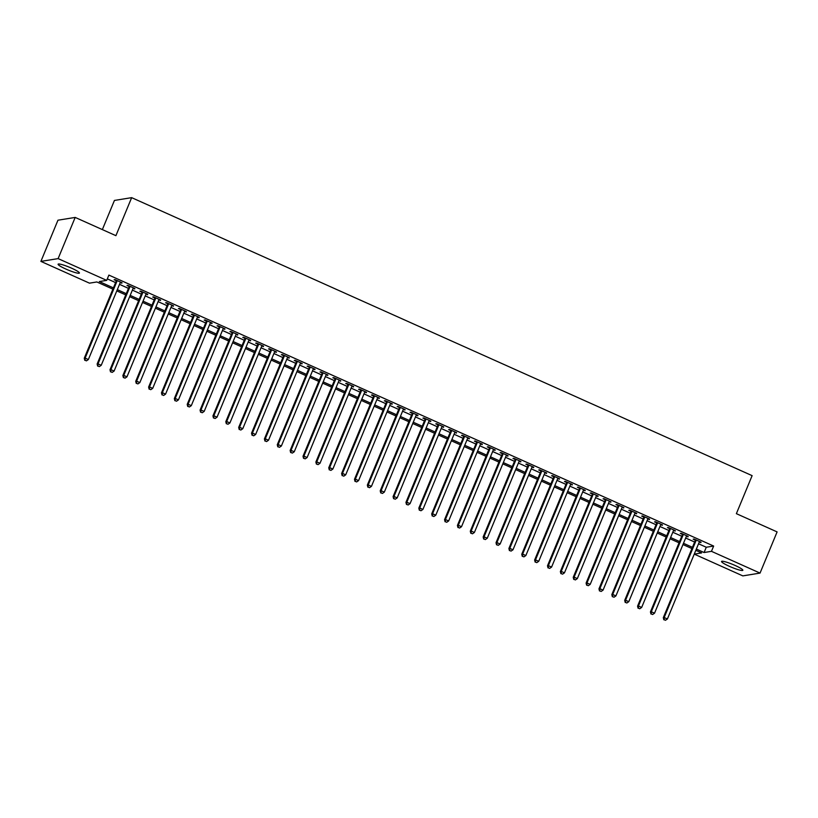 <?xml version="1.0" encoding="UTF-8"?>
<svg xmlns="http://www.w3.org/2000/svg" width="818" height="818" viewBox="0 0 818 818"><rect width="100%" height="100%" fill="white"/><g stroke="black" fill="none" stroke-linecap="round" stroke-linejoin="round"><path stroke-width="1.23" d="M71.565 268.171A11.534 1.534 22.5 0 1 79.407 273.038A11.534 1.534 22.5 0 1 65.941 269.081A11.534 1.534 22.5 0 1 58.098 264.204A11.534 1.534 22.5 0 1 71.565 268.171M735.004 565.412A11.534 1.534 22.5 0 1 742.846 570.279A11.534 1.534 22.5 0 1 729.38 566.322A11.534 1.534 22.5 0 1 721.537 561.455A11.534 1.534 22.5 0 1 735.004 565.412M112.884 289.143L96.851 281.965L89.479 283.161L40.9 261.392L58.119 258.611L106.698 280.369L99.315 281.566L113.416 287.885M58.119 258.611L75.184 217.424L57.955 220.206L40.9 261.392M102.352 229.592L114.438 200.441L131.657 197.649L752.12 475.647L736.374 513.663L777.1 531.904L760.045 573.091L742.816 575.882L694.257 554.123M698.541 543.786L706.271 547.242L713.654 546.056L108.886 275.093L106.698 280.369M713.654 546.056L711.466 551.332L760.045 573.091M75.184 217.424L115.911 235.666L131.657 197.649M694.257 554.113L701.619 552.927L695.832 550.33M691.916 548.581L682.958 544.563M679.052 542.815L670.095 538.796M666.189 537.048L657.222 533.029M653.316 531.281L644.359 527.262M640.453 525.514L631.486 521.506M627.58 519.747L618.623 515.739M614.717 513.99L605.76 509.972M601.843 508.223L592.886 504.205M588.98 502.456L580.023 498.438M576.117 496.69L567.15 492.681M563.244 490.923L554.287 486.914M550.381 485.156L541.414 481.148M537.508 479.399L528.551 475.381M524.645 473.632L515.688 469.614M511.771 467.865L502.814 463.847M498.908 462.098L489.951 458.09M486.045 456.332L477.078 452.323M473.172 450.575L464.215 446.556M460.309 444.808L451.352 440.79M447.436 439.041L438.479 435.023M434.573 433.274L425.616 429.256M421.699 427.507L412.742 423.499M408.836 421.74L399.879 417.732M395.973 415.984L387.006 411.965M383.1 410.217L374.143 406.198M370.237 404.45L361.28 400.431M357.364 398.683L348.407 394.675M344.501 392.916L335.544 388.908M331.627 387.149L322.67 383.141M318.764 381.392L309.807 377.374M305.901 375.626L296.934 371.607M293.028 369.859L284.071 365.84M280.165 364.092L271.208 360.084M267.292 358.325L258.335 354.317M254.429 352.568L245.472 348.55M241.566 346.801L232.598 342.783M228.692 341.034L219.735 337.016M215.829 335.268L206.862 331.259M202.956 329.501L193.999 325.492M190.093 323.734L181.136 319.726M177.22 317.977L168.263 313.959M164.357 312.21L155.4 308.192M151.494 306.443L142.526 302.425M138.62 300.676L129.663 296.668M125.757 294.909L116.8 290.901M696.353 549.062L704.083 552.528L711.466 551.332M117.322 289.633L126.279 293.652M130.185 295.4L139.142 299.408M143.058 301.167L152.015 305.175M155.921 306.924L164.878 310.942M168.784 312.691L177.751 316.709M181.657 318.458L190.614 322.476M194.52 324.225L203.488 328.233M207.394 329.991L216.351 334M220.257 335.758L229.214 339.767M233.13 341.515L242.087 345.533M245.993 347.282L254.95 351.3M258.856 353.049L267.823 357.067M271.729 358.816L280.686 362.824M284.592 364.583L293.55 368.591M297.466 370.339L306.423 374.358M310.329 376.106L319.286 380.125M323.202 381.873L332.159 385.891M336.065 387.64L345.022 391.658M348.928 393.407L357.895 397.415M361.801 399.174L370.759 403.182M374.664 404.93L383.622 408.949M387.538 410.697L396.495 414.716M400.401 416.464L409.358 420.483M413.274 422.231L422.231 426.239M426.137 427.998L435.094 432.006M439 433.765L447.967 437.773M451.873 439.522L460.831 443.54M464.736 445.289L473.694 449.307M477.61 451.055L486.567 455.074M490.473 456.822L499.43 460.831M503.336 462.589L512.303 466.597M516.209 468.346L525.166 472.364M529.072 474.113L538.039 478.131M541.945 479.88L550.903 483.898M554.808 485.647L563.766 489.665M567.682 491.413L576.639 495.422M580.545 497.18L589.502 501.189M593.408 502.937L602.375 506.955M606.281 508.704L615.238 512.722M619.144 514.471L628.101 518.489M632.017 520.238L640.975 524.246M644.881 526.005L653.838 530.013M657.754 531.772L666.711 535.78M670.617 537.528L679.574 541.547M683.48 543.295L692.447 547.314M706.271 547.242L704.083 552.528M107.311 278.887L115.594 282.599M119.51 284.357L128.467 288.365M132.373 290.114L141.33 294.132M145.246 295.881L154.203 299.899M158.109 301.648L167.066 305.666M170.972 307.415L179.94 311.423M183.846 313.182L192.803 317.19M196.709 318.938L205.666 322.957M209.582 324.705L218.539 328.724M222.445 330.472L231.402 334.49M235.308 336.239L244.275 340.257M248.181 342.006L257.138 346.014M261.044 347.773L270.012 351.781M273.918 353.529L282.875 357.548M286.781 359.296L295.738 363.315M299.654 365.063L308.611 369.082M312.517 370.83L321.474 374.838M325.38 376.597L334.347 380.605M338.253 382.364L347.21 386.372M351.116 388.121L360.073 392.139M363.99 393.887L372.947 397.906M376.853 399.654L385.81 403.673M389.726 405.421L398.683 409.429M402.589 411.188L411.546 415.196M415.452 416.945L424.419 420.963M428.325 422.712L437.282 426.73M441.188 428.479L450.145 432.497M454.062 434.246L463.019 438.264M466.925 440.012L475.882 444.021M479.798 445.779L488.755 449.788M492.661 451.536L501.618 455.554M505.524 457.303L514.491 461.321M518.397 463.07L527.354 467.088M531.26 468.837L540.217 472.845M544.134 474.604L553.091 478.612M556.997 480.37L565.954 484.379M569.87 486.127L578.827 490.146M582.733 491.894L591.69 495.912M595.596 497.661L604.563 501.679M608.469 503.428L617.426 507.436M621.332 509.195L630.289 513.203M634.206 514.951L643.163 518.97M647.069 520.718L656.026 524.737M659.932 526.485L668.899 530.504M672.805 532.252L681.762 536.26M685.668 538.019L694.635 542.027M122.025 282.742L114.99 279.592L114.111 279.736L116.371 280.748M121.831 283.202L120.277 282.496M134.888 288.509L127.864 285.359L126.984 285.502L129.234 286.515M134.704 288.969L133.14 288.263M147.751 294.276L140.727 291.126L139.847 291.269L142.097 292.282M147.567 294.725L146.013 294.03M160.625 300.042L153.6 296.893L152.721 297.036L154.97 298.049M160.44 300.492L158.876 299.797M173.488 305.809L166.463 302.66L165.584 302.803L167.833 303.805M173.304 306.259L171.739 305.564M186.361 311.576L179.326 308.427L178.447 308.57L180.706 309.572M186.167 312.026L184.612 311.321M199.224 317.333L192.199 314.184L191.32 314.327L193.569 315.339M199.04 317.793L197.475 317.087M212.097 323.1L205.062 319.95L204.183 320.094L206.433 321.106M211.903 323.55L210.349 322.854M224.96 328.867L217.936 325.717L217.056 325.861L219.306 326.873M224.776 329.317L223.212 328.621M237.823 334.634L230.799 331.484L229.919 331.627L232.169 332.629M237.639 335.083L236.085 334.388M250.697 340.4L243.662 337.251L242.793 337.394L245.042 338.396M250.512 340.85L248.948 340.155M263.56 346.167L256.535 343.018L255.656 343.151L257.905 344.163M263.376 346.617L261.811 345.912M276.433 351.924L269.398 348.775L268.519 348.918L270.778 349.93M276.239 352.384L274.684 351.679M289.296 357.691L282.271 354.542L281.392 354.685L283.641 355.697M289.112 358.141L287.547 357.446M302.169 363.458L295.134 360.309L294.255 360.452L296.505 361.464M301.975 363.908L300.421 363.212M315.032 369.225L308.008 366.075L307.128 366.219L309.378 367.221M314.848 369.675L313.284 368.979M327.895 374.992L320.871 371.842L319.991 371.986L322.241 372.988M327.711 375.442L326.157 374.736M340.769 380.748L333.734 377.599L332.854 377.742L335.114 378.754M340.585 381.208L339.02 380.503M353.632 386.515L346.607 383.366L345.728 383.509L347.977 384.521M353.448 386.965L351.883 386.27M366.505 392.282L359.47 389.133L358.591 389.276L360.85 390.288M366.311 392.732L364.756 392.037M379.368 398.049L372.343 394.9L371.464 395.043L373.714 396.055M379.184 398.499L377.619 397.804M392.241 403.816L385.206 400.667L384.327 400.81L386.577 401.812M392.047 404.266L390.493 403.571M405.104 409.583L398.08 406.434L397.2 406.566L399.45 407.579M404.92 410.033L403.356 409.327M417.967 415.339L410.943 412.19L410.063 412.333L412.313 413.346M417.783 415.8L416.229 415.094M430.841 421.106L423.806 417.957L422.926 418.1L425.186 419.113M430.657 421.556L429.092 420.861M443.704 426.873L436.679 423.724L435.8 423.867L438.049 424.879M443.52 427.323L441.955 426.628M456.577 432.64L449.542 429.491L448.663 429.634L450.922 430.636M456.383 433.09L454.828 432.395M469.44 438.407L462.415 435.258L461.536 435.401L463.786 436.403M469.256 438.857L467.691 438.162M482.313 444.174L475.278 441.025L474.399 441.158L476.649 442.17M482.119 444.624L480.565 443.918M495.176 449.931L488.152 446.781L487.272 446.925L489.522 447.937M494.992 450.391L493.428 449.685M508.039 455.698L501.015 452.548L500.135 452.691L502.385 453.704M507.855 456.147L506.291 455.452M520.913 461.464L513.878 458.315L512.998 458.458L515.258 459.471M520.718 461.914L519.164 461.219M533.776 467.231L526.751 464.082L525.872 464.225L528.121 465.227M533.592 467.681L532.027 466.986M546.649 472.998L539.614 469.849L538.735 469.992L540.995 470.994M546.455 473.448L544.9 472.743M559.512 478.755L552.487 475.606L551.608 475.749L553.858 476.761M559.328 479.215L557.764 478.51M572.375 484.522L565.35 481.373L564.471 481.516L566.721 482.528M572.191 484.972L570.637 484.276M585.248 490.289L578.214 487.139L577.344 487.283L579.594 488.295M585.064 490.739L583.5 490.043M598.111 496.056L591.087 492.906L590.207 493.049L592.457 494.052M597.927 496.506L596.363 495.81M610.985 501.823L603.95 498.673L603.07 498.816L605.33 499.818M610.79 502.272L609.236 501.577M623.848 507.589L616.823 504.44L615.944 504.573L618.193 505.585M623.664 508.039L622.099 507.334M636.721 513.346L629.686 510.197L628.807 510.34L631.056 511.352M636.527 513.806L634.972 513.101M649.584 519.113L642.559 515.964L641.68 516.107L643.93 517.119M649.4 519.563L647.836 518.868M662.447 524.88L655.423 521.731L654.543 521.874L656.793 522.886M662.263 525.33L660.709 524.635M675.32 530.647L668.286 527.498L667.416 527.641L669.666 528.643M675.136 531.097L673.572 530.401M688.183 536.414L681.159 533.264L680.279 533.408L682.529 534.41M687.999 536.864L686.435 536.168M701.057 542.17L694.022 539.031L693.143 539.164L695.402 540.177M700.862 542.631L699.308 541.925M695.586 539.727L663.306 617.672L664.175 617.529L696.282 540.033M664.175 619.717L665.453 620.289L664.175 619.717L664.175 617.529L667.396 618.97L699.492 541.475M663.306 617.672L663.817 619.768M665.453 620.289L667.396 618.97M682.713 533.96L650.433 611.905L651.312 611.762L683.408 534.266M651.302 613.95L652.59 614.522L651.302 613.95L651.312 611.762L654.533 613.203L686.629 535.708M650.433 611.905L650.954 614.011M652.59 614.522L654.533 613.203M669.85 528.193L637.57 606.138L638.449 605.995L670.545 528.51M638.439 608.183L639.727 608.766L638.439 608.183L638.449 605.995L641.66 607.437L673.756 529.941M637.57 606.138L638.081 608.244M639.727 608.766L641.66 607.437M656.987 522.426L624.696 600.371L625.576 600.228L657.672 522.743M625.565 602.416L626.854 602.999L625.565 602.416L625.576 600.228L628.797 601.67L660.893 524.185M624.696 600.371L625.218 602.477M626.854 602.999L628.797 601.67M644.114 516.669L611.833 594.604L612.713 594.461L644.809 516.976M612.702 596.659L613.991 597.232L612.702 596.659L612.713 594.461L615.923 595.903L648.02 518.418M611.833 594.604L612.345 596.711M613.991 597.232L615.923 595.903M631.251 510.902L598.96 588.837L599.839 588.704L631.936 511.209M599.829 590.893L601.118 591.465L599.829 590.893L599.839 588.704L603.06 590.136L635.157 512.651M598.96 588.837L599.482 590.944M601.118 591.465L603.06 590.136M618.377 505.135L586.097 583.081L586.976 582.937L619.073 505.442M586.966 585.126L588.254 585.698L586.966 585.126L586.976 582.937L590.197 584.379L622.293 506.884M586.097 583.081L586.618 585.187M588.254 585.698L590.197 584.379M605.514 499.369L573.234 577.314L574.103 577.171L606.21 499.675M574.103 579.359L575.381 579.942L574.103 579.359L574.103 577.171L577.324 578.612L609.42 501.117M573.234 577.314L573.745 579.42M575.381 579.942L577.324 578.612M592.651 493.602L560.361 571.547L561.24 571.404L593.336 493.919M561.23 573.592L562.518 574.175L561.23 573.592L561.24 571.404L564.461 572.845L596.557 495.36M560.361 571.547L560.882 573.653M562.518 574.175L564.461 572.845M579.778 487.835L547.498 565.78L548.377 565.637L580.473 488.152M548.367 567.835L549.655 568.408L548.367 567.835L548.377 565.637L551.588 567.078L583.684 489.593M547.498 565.78L548.009 567.886M549.655 568.408L551.588 567.078M566.915 482.078L534.624 560.013L535.504 559.87L567.6 482.385M535.493 562.068L536.782 562.641L535.493 562.068L535.504 559.87L538.725 561.312L570.821 483.827M534.624 560.013L535.146 562.119M536.782 562.641L538.725 561.312M554.042 476.311L521.761 554.246L522.641 554.113L554.737 476.618M522.63 556.301L523.919 556.874L522.63 556.301L522.641 554.113L525.851 555.555L557.948 478.06M521.761 554.246L522.273 556.352M523.919 556.874L525.851 555.555M541.179 470.544L508.888 548.489L509.767 548.346L541.864 470.851M509.757 550.534L511.046 551.107L509.757 550.534L509.767 548.346L512.988 549.788L545.085 472.293M508.888 548.489L509.409 550.596M511.046 551.107L512.988 549.788M528.305 464.777L496.025 542.723L496.904 542.579L529.001 465.084M496.894 544.768L498.182 545.35L496.894 544.768L496.904 542.579L500.125 544.021L532.221 466.526M496.025 542.723L496.546 544.829M498.182 545.35L500.125 544.021M515.442 459.01L483.162 536.956L484.041 536.812L516.138 459.327M484.031 539.001L485.309 539.583L484.031 539.001L484.041 536.812L487.252 538.254L519.348 460.769M483.162 536.956L483.673 539.062M485.309 539.583L487.252 538.254M502.579 453.254L470.289 531.189L471.168 531.046L503.264 453.561M471.158 533.244L472.446 533.817L471.158 533.244L471.168 531.046L474.389 532.487L506.485 455.002M470.289 531.189L470.81 533.295M472.446 533.817L474.389 532.487M489.706 447.487L457.426 525.422L458.305 525.279L490.401 447.794M458.295 527.477L459.583 528.05L458.295 527.477L458.305 525.279L461.516 526.72L493.612 449.235M457.426 525.422L457.937 527.528M459.583 528.05L461.516 526.72M476.843 441.72L444.552 519.665L445.432 519.522L477.528 442.027M445.421 521.71L446.71 522.283L445.421 521.71L445.432 519.522L448.653 520.964L480.749 443.468M444.552 519.665L445.074 521.761M446.71 522.283L448.653 520.964M463.97 435.953L431.689 513.898L432.569 513.755L464.665 436.26M432.558 515.943L433.847 516.516L432.558 515.943L432.569 513.755L435.779 515.197L467.886 437.702M431.689 513.898L432.211 516.005M433.847 516.516L435.779 515.197M451.107 430.186L418.816 508.131L419.695 507.988L451.792 430.503M419.685 510.176L420.973 510.759L419.685 510.176L419.695 507.988L422.916 509.43L455.012 431.945M418.816 508.131L419.337 510.238M420.973 510.759L422.916 509.43M438.233 424.419L405.953 502.364L406.832 502.221L438.929 424.736M406.822 504.409L408.11 504.992L406.822 504.409L406.832 502.221L410.053 503.663L442.149 426.178M405.953 502.364L406.474 504.471M408.11 504.992L410.053 503.663M425.37 418.663L393.09 496.598L393.969 496.454L426.066 418.969M393.959 498.653L395.237 499.225L393.959 498.653L393.969 496.454L397.18 497.896L429.276 420.411M393.09 496.598L393.601 498.704M395.237 499.225L397.18 497.896M412.507 412.896L380.217 490.831L381.096 490.698L413.192 413.202M381.086 492.886L382.374 493.459L381.086 492.886L381.096 490.698L384.317 492.129L416.413 414.644M380.217 490.831L380.738 492.937M382.374 493.459L384.317 492.129M399.634 407.129L367.354 485.074L368.233 484.931L400.329 407.436M368.223 487.119L369.511 487.692L368.223 487.119L368.233 484.931L371.444 486.373L403.54 408.877M367.354 485.074L367.865 487.18M369.511 487.692L371.444 486.373M386.771 401.362L354.48 479.307L355.36 479.164L387.456 401.669M355.349 481.352L356.638 481.935L355.349 481.352L355.36 479.164L358.581 480.606L390.677 403.11M354.48 479.307L355.002 481.413M356.638 481.935L358.581 480.606M373.898 395.595L341.617 473.54L342.497 473.397L374.593 395.912M342.486 475.585L343.775 476.168L342.486 475.585L342.497 473.397L345.707 474.839L377.814 397.354M341.617 473.54L342.139 475.647M343.775 476.168L345.707 474.839M361.035 389.828L328.744 467.773L329.623 467.63L361.73 390.145M329.613 469.829L330.901 470.401L329.613 469.829L329.623 467.63L332.844 469.072L364.94 391.587M328.744 467.773L329.265 469.88M330.901 470.401L332.844 469.072M348.161 384.071L315.881 462.006L316.76 461.863L348.857 384.378M316.75 464.062L318.038 464.634L316.75 464.062L316.76 461.863L319.981 463.305L352.077 385.82M315.881 462.006L316.402 464.113M318.038 464.634L319.981 463.305M335.298 378.305L303.018 456.239L303.897 456.107L335.993 378.611M303.887 458.295L305.165 458.867L303.887 458.295L303.897 456.107L307.108 457.548L339.204 380.053M303.018 456.239L303.529 458.346M305.165 458.867L307.108 457.548M322.435 372.538L290.145 450.483L291.024 450.34L323.12 372.844M291.014 452.528L292.302 453.1L291.014 452.528L291.024 450.34L294.245 451.781L326.341 374.286M290.145 450.483L290.666 452.589M292.302 453.1L294.245 451.781M309.562 366.771L277.282 444.716L278.161 444.573L310.257 367.077M278.151 446.761L279.439 447.344L278.151 446.761L278.161 444.573L281.372 446.014L313.468 368.519M277.282 444.716L277.793 446.822M279.439 447.344L281.372 446.014M296.699 361.004L264.408 438.949L265.288 438.806L297.384 361.321M265.277 440.994L266.566 441.577L265.277 440.994L265.288 438.806L268.509 440.248L300.605 362.763M264.408 438.949L264.93 441.055M266.566 441.577L268.509 440.248M283.826 355.247L251.545 433.182L252.425 433.039L284.521 355.554M252.414 435.237L253.703 435.81L252.414 435.237L252.425 433.039L255.635 434.481L287.742 356.996M251.545 433.182L252.067 435.288M253.703 435.81L255.635 434.481M270.962 349.48L238.682 427.415L239.551 427.272L271.658 349.787M239.551 429.47L240.829 430.043L239.551 429.47L239.551 427.272L242.772 428.714L274.868 351.229M238.682 427.415L239.193 429.522M240.829 430.043L242.772 428.714M258.089 343.713L225.809 421.659L226.688 421.515L258.785 344.02M226.678 423.704L227.966 424.276L226.678 423.704L226.688 421.515L229.909 422.957L262.005 345.462M225.809 421.659L226.33 423.765M227.966 424.276L229.909 422.957M245.226 337.946L212.946 415.892L213.825 415.749L245.921 338.253M213.815 417.937L215.103 418.519L213.815 417.937L213.825 415.749L217.036 417.19L249.132 339.695M212.946 415.892L213.457 417.998M215.103 418.519L217.036 417.19M232.363 332.18L200.073 410.125L200.952 409.982L233.048 332.497M200.942 412.17L202.23 412.753L200.942 412.17L200.952 409.982L204.173 411.423L236.269 333.938M200.073 410.125L200.594 412.231M202.23 412.753L204.173 411.423M219.49 326.413L187.21 404.358L188.089 404.215L220.185 326.73M188.079 406.403L189.367 406.986L188.079 406.403L188.089 404.215L191.3 405.656L223.396 328.171M187.21 404.358L187.721 406.464M189.367 406.986L191.3 405.656M206.627 320.656L174.336 398.591L175.216 398.448L207.312 320.963M175.205 400.646L176.494 401.219L175.205 400.646L175.216 398.448L178.436 399.89L210.533 322.404M174.336 398.591L174.858 400.697M176.494 401.219L178.436 399.89M193.754 314.889L161.473 392.824L162.353 392.691L194.449 315.196M162.342 394.879L163.631 395.452L162.342 394.879L162.353 392.691L165.573 394.123L197.67 316.638M161.473 392.824L161.995 394.93M163.631 395.452L165.573 394.123M180.89 309.122L148.61 387.067L149.479 386.924L181.586 309.429M149.479 389.112L150.757 389.685L149.479 389.112L149.479 386.924L152.7 388.366L184.796 310.871M148.61 387.067L149.121 389.174M150.757 389.685L152.7 388.366M168.027 303.355L135.737 381.3L136.616 381.157L168.713 303.662M136.606 383.345L137.894 383.928L136.606 383.345L136.616 381.157L139.837 382.599L171.933 305.104M135.737 381.3L136.258 383.407M137.894 383.928L139.837 382.599M155.154 297.588L122.874 375.534L123.753 375.39L155.849 297.905M123.743 377.579L125.031 378.161L123.743 377.579L123.753 375.39L126.964 376.832L159.06 299.347M122.874 375.534L123.385 377.64M125.031 378.161L126.964 376.832M142.291 291.832L110.001 369.767L110.88 369.624L142.976 292.138M110.87 371.822L112.158 372.394L110.87 371.822L110.88 369.624L114.101 371.065L146.197 293.58M110.001 369.767L110.522 371.873M112.158 372.394L114.101 371.065M129.418 286.065L97.138 364L98.017 363.857L130.113 286.372M98.007 366.055L99.295 366.628L98.007 366.055L98.017 363.857L101.227 365.298L133.324 287.813M97.138 364L97.649 366.106M99.295 366.628L101.227 365.298M116.555 280.298L84.264 358.243L85.144 358.1L117.24 280.605M85.133 360.288L86.422 360.861L85.133 360.288L85.144 358.1L88.364 359.542L120.461 282.046M84.264 358.243L84.786 360.339M86.422 360.861L88.364 359.542"/></g></svg>
